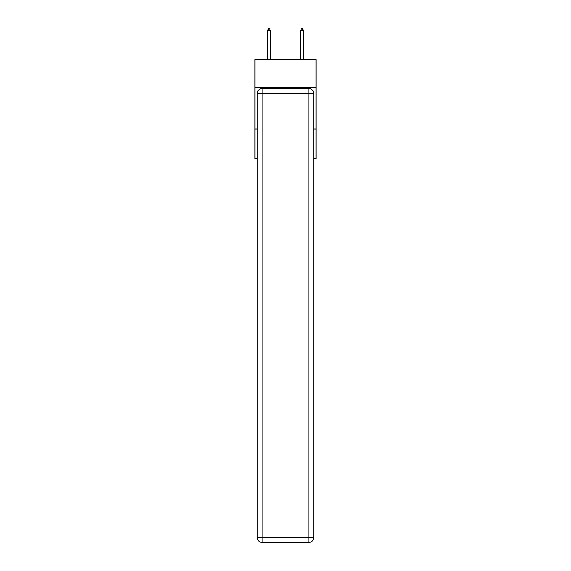 <?xml version="1.0" encoding="UTF-8"?>
<svg xmlns="http://www.w3.org/2000/svg" width="571" height="571" viewBox="0 0 571 571"><rect width="100%" height="100%" fill="white"/><g stroke="black" fill="none" stroke-linecap="round" stroke-linejoin="round"><path stroke-width="0.86" d="M316.041 87.677L316.041 59.62L254.959 59.62L254.959 87.677L316.041 87.677L316.041 158.659L313.807 158.659M257.193 128.946L254.959 128.946L254.959 87.677M316.041 128.946L313.807 128.946M254.959 128.946L254.959 158.659L257.193 158.659M262.139 88.505L308.861 88.505A4.953 4.953 0 0 1 313.807 93.458L313.807 537.497A4.953 4.953 0 0 1 308.861 542.45L262.139 542.45L262.139 537.497L308.861 537.497L308.861 93.458L262.139 93.458L262.139 537.497L257.193 537.497L257.193 93.458L262.139 93.458L262.139 88.505A4.953 4.953 0 0 0 257.193 93.458A4.953 4.953 0 0 1 262.139 88.505M257.193 537.497A4.953 4.953 0 0 0 262.139 542.45A4.953 4.953 0 0 1 257.193 537.497M270.476 30.698L269.241 28.55L268.748 28.55L267.506 30.698L270.476 30.698L270.476 59.62M267.506 30.698L267.506 59.62M301.759 28.55L302.252 28.55L303.494 30.698L300.524 30.698L301.759 28.55M303.494 59.62L303.494 30.698M300.524 59.62L300.524 30.698M308.861 542.45A4.953 4.953 0 0 0 313.807 537.497L308.861 537.497L308.861 542.45M313.807 93.458A4.953 4.953 0 0 0 308.861 88.505L308.861 93.458L313.807 93.458"/></g></svg>
